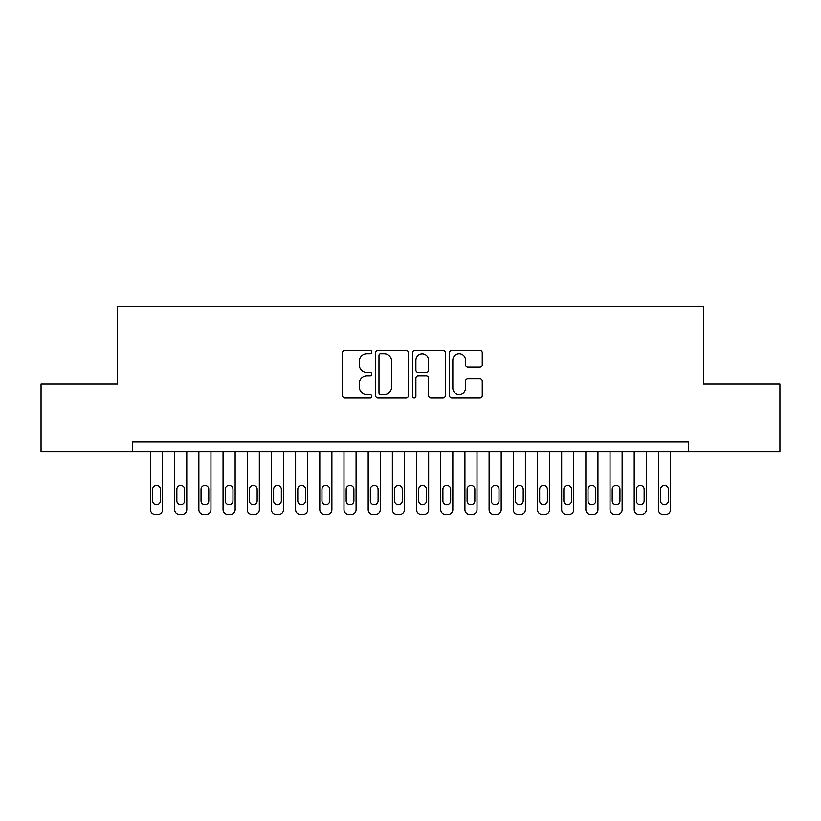 <?xml version="1.0" encoding="UTF-8"?>
<svg xmlns="http://www.w3.org/2000/svg" width="821" height="821" viewBox="0 0 821 821"><rect width="100%" height="100%" fill="white"/><g stroke="black" fill="none" stroke-linecap="round" stroke-linejoin="round"><path stroke-width="1.23" d="M371.8 352.137A1.663 1.663 0 0 0 370.138 350.475L344.912 350.475A2.371 2.371 0 0 0 342.542 352.856L342.542 395.589A2.371 2.371 0 0 0 344.912 397.959L370.138 397.959A1.663 1.663 0 0 0 371.8 396.297A1.663 1.663 0 0 0 370.138 394.634L366.874 394.634A7.594 7.594 0 0 1 359.28 387.04L359.28 383.479A7.594 7.594 0 0 1 366.874 375.885L370.138 375.885A1.663 1.663 0 0 0 371.8 374.222A1.663 1.663 0 0 0 370.138 372.56L366.874 372.56A7.594 7.594 0 0 1 359.28 364.965L359.28 361.404A7.594 7.594 0 0 1 366.874 353.8L370.138 353.8A1.663 1.663 0 0 0 371.8 352.137M479.885 367.213A2.371 2.371 0 0 0 482.255 364.842L482.255 352.856A2.371 2.371 0 0 0 479.885 350.475L451.868 350.475A2.371 2.371 0 0 0 449.498 352.856L449.498 395.589A2.371 2.371 0 0 0 451.868 397.959L479.885 397.959A2.371 2.371 0 0 0 482.255 395.589L482.255 381.108A2.371 2.371 0 0 0 479.885 378.727L467.898 378.727A2.371 2.371 0 0 0 465.517 381.108L465.517 388.282A6.352 6.352 0 0 1 459.165 394.634A6.352 6.352 0 0 1 452.823 388.282L452.823 360.152A6.352 6.352 0 0 1 459.165 353.8A6.352 6.352 0 0 1 465.517 360.152L465.517 364.842A2.371 2.371 0 0 0 467.898 367.213L479.885 367.213M688.645 451.622L688.645 441.944L132.355 441.944L132.355 451.622L779.95 451.622L779.95 383.9L703.402 383.9L703.402 306.5L117.598 306.5L117.598 383.9L41.05 383.9L41.05 451.622L132.355 451.622M408.427 352.856A2.371 2.371 0 0 0 406.046 350.475L378.029 350.475A2.371 2.371 0 0 0 375.659 352.856L375.659 395.589A2.371 2.371 0 0 0 378.029 397.959L406.046 397.959A2.371 2.371 0 0 0 408.427 395.589L408.427 352.856M414.954 350.475L442.971 350.475A2.371 2.371 0 0 1 445.341 352.856L445.341 395.589A2.371 2.371 0 0 1 442.971 397.959L430.974 397.959A2.371 2.371 0 0 1 428.603 395.589L428.603 378.255A2.371 2.371 0 0 0 426.232 375.885L418.279 375.885A2.371 2.371 0 0 0 415.898 378.255L415.898 396.297A1.663 1.663 0 0 1 414.236 397.959A1.663 1.663 0 0 1 412.573 396.297L412.573 352.856A2.371 2.371 0 0 1 414.954 350.475M380.646 353.8A1.663 1.663 0 0 0 378.984 355.462L378.984 392.972A1.663 1.663 0 0 0 380.646 394.634L384.084 394.634A7.594 7.594 0 0 0 391.689 387.04L391.689 361.404A7.594 7.594 0 0 0 384.084 353.8L380.646 353.8M428.603 360.275A6.352 6.352 0 0 0 422.251 353.923A6.352 6.352 0 0 0 415.898 360.275L415.898 370.189A2.371 2.371 0 0 0 418.279 372.56L426.232 372.56A2.371 2.371 0 0 0 428.603 370.189L428.603 360.275M162.589 451.622L162.589 509.667A4.834 4.834 0 0 1 157.755 514.5L155.333 514.5A4.834 4.834 0 0 1 150.489 509.667L150.489 451.622M160.413 500.954L160.413 489.347A3.869 3.869 0 0 0 156.544 485.478A3.869 3.869 0 0 0 152.675 489.347L152.675 500.954A3.869 3.869 0 0 0 156.544 504.823A3.869 3.869 0 0 0 160.413 500.954M186.778 451.622L186.778 509.667A4.834 4.834 0 0 1 181.934 514.5L179.522 514.5A4.834 4.834 0 0 1 174.678 509.667L174.678 451.622M184.602 500.954L184.602 489.347A3.869 3.869 0 0 0 180.723 485.478A3.869 3.869 0 0 0 176.854 489.347L176.854 500.954A3.869 3.869 0 0 0 180.723 504.823A3.869 3.869 0 0 0 184.602 500.954M210.956 451.622L210.956 509.667A4.834 4.834 0 0 1 206.122 514.5L203.7 514.5A4.834 4.834 0 0 1 198.867 509.667L198.867 451.622M208.78 500.954L208.78 489.347A3.869 3.869 0 0 0 204.911 485.478A3.869 3.869 0 0 0 201.042 489.347L201.042 500.954A3.869 3.869 0 0 0 204.911 504.823A3.869 3.869 0 0 0 208.78 500.954M235.145 451.622L235.145 509.667A4.834 4.834 0 0 1 230.311 514.5L227.889 514.5A4.834 4.834 0 0 1 223.055 509.667L223.055 451.622M232.969 500.954L232.969 489.347A3.869 3.869 0 0 0 229.1 485.478A3.869 3.869 0 0 0 225.231 489.347L225.231 500.954A3.869 3.869 0 0 0 229.1 504.823A3.869 3.869 0 0 0 232.969 500.954M259.333 451.622L259.333 509.667A4.834 4.834 0 0 1 254.5 514.5L252.078 514.5A4.834 4.834 0 0 1 247.244 509.667L247.244 451.622M257.158 500.954L257.158 489.347A3.869 3.869 0 0 0 253.289 485.478A3.869 3.869 0 0 0 249.42 489.347L249.42 500.954A3.869 3.869 0 0 0 253.289 504.823A3.869 3.869 0 0 0 257.158 500.954M283.522 451.622L283.522 509.667A4.834 4.834 0 0 1 278.678 514.5L276.267 514.5A4.834 4.834 0 0 1 271.423 509.667L271.423 451.622M281.346 500.954L281.346 489.347A3.869 3.869 0 0 0 277.477 485.478A3.869 3.869 0 0 0 273.609 489.347L273.609 500.954A3.869 3.869 0 0 0 277.477 504.823A3.869 3.869 0 0 0 281.346 500.954M307.711 451.622L307.711 509.667A4.834 4.834 0 0 1 302.867 514.5L300.455 514.5A4.834 4.834 0 0 1 295.611 509.667L295.611 451.622M305.535 500.954L305.535 489.347A3.869 3.869 0 0 0 301.656 485.478A3.869 3.869 0 0 0 297.787 489.347L297.787 500.954A3.869 3.869 0 0 0 301.656 504.823A3.869 3.869 0 0 0 305.535 500.954M331.889 451.622L331.889 509.667A4.834 4.834 0 0 1 327.056 514.5L324.634 514.5A4.834 4.834 0 0 1 319.8 509.667L319.8 451.622M329.714 500.954L329.714 489.347A3.869 3.869 0 0 0 325.845 485.478A3.869 3.869 0 0 0 321.976 489.347L321.976 500.954A3.869 3.869 0 0 0 325.845 504.823A3.869 3.869 0 0 0 329.714 500.954M356.078 451.622L356.078 509.667A4.834 4.834 0 0 1 351.244 514.5L348.822 514.5A4.834 4.834 0 0 1 343.989 509.667L343.989 451.622M353.902 500.954L353.902 489.347A3.869 3.869 0 0 0 350.033 485.478A3.869 3.869 0 0 0 346.164 489.347L346.164 500.954A3.869 3.869 0 0 0 350.033 504.823A3.869 3.869 0 0 0 353.902 500.954M380.267 451.622L380.267 509.667A4.834 4.834 0 0 1 375.433 514.5L373.011 514.5A4.834 4.834 0 0 1 368.177 509.667L368.177 451.622M378.091 500.954L378.091 489.347A3.869 3.869 0 0 0 374.222 485.478A3.869 3.869 0 0 0 370.353 489.347L370.353 500.954A3.869 3.869 0 0 0 374.222 504.823A3.869 3.869 0 0 0 378.091 500.954M404.455 451.622L404.455 509.667A4.834 4.834 0 0 1 399.611 514.5L397.2 514.5A4.834 4.834 0 0 1 392.356 509.667L392.356 451.622M402.28 500.954L402.28 489.347A3.869 3.869 0 0 0 398.411 485.478A3.869 3.869 0 0 0 394.542 489.347L394.542 500.954A3.869 3.869 0 0 0 398.411 504.823A3.869 3.869 0 0 0 402.28 500.954M428.644 451.622L428.644 509.667A4.834 4.834 0 0 1 423.8 514.5L421.389 514.5A4.834 4.834 0 0 1 416.545 509.667L416.545 451.622M426.458 500.954L426.458 489.347A3.869 3.869 0 0 0 422.589 485.478A3.869 3.869 0 0 0 418.72 489.347L418.72 500.954A3.869 3.869 0 0 0 422.589 504.823A3.869 3.869 0 0 0 426.458 500.954M452.823 451.622L452.823 509.667A4.834 4.834 0 0 1 447.989 514.5L445.567 514.5A4.834 4.834 0 0 1 440.733 509.667L440.733 451.622M450.647 500.954L450.647 489.347A3.869 3.869 0 0 0 446.778 485.478A3.869 3.869 0 0 0 442.909 489.347L442.909 500.954A3.869 3.869 0 0 0 446.778 504.823A3.869 3.869 0 0 0 450.647 500.954M477.011 451.622L477.011 509.667A4.834 4.834 0 0 1 472.178 514.5L469.756 514.5A4.834 4.834 0 0 1 464.922 509.667L464.922 451.622M474.836 500.954L474.836 489.347A3.869 3.869 0 0 0 470.967 485.478A3.869 3.869 0 0 0 467.098 489.347L467.098 500.954A3.869 3.869 0 0 0 470.967 504.823A3.869 3.869 0 0 0 474.836 500.954M501.2 451.622L501.2 509.667A4.834 4.834 0 0 1 496.366 514.5L493.944 514.5A4.834 4.834 0 0 1 489.111 509.667L489.111 451.622M499.024 500.954L499.024 489.347A3.869 3.869 0 0 0 495.155 485.478A3.869 3.869 0 0 0 491.286 489.347L491.286 500.954A3.869 3.869 0 0 0 495.155 504.823A3.869 3.869 0 0 0 499.024 500.954M525.389 451.622L525.389 509.667A4.834 4.834 0 0 1 520.545 514.5L518.133 514.5A4.834 4.834 0 0 1 513.289 509.667L513.289 451.622M523.213 500.954L523.213 489.347A3.869 3.869 0 0 0 519.344 485.478A3.869 3.869 0 0 0 515.465 489.347L515.465 500.954A3.869 3.869 0 0 0 519.344 504.823A3.869 3.869 0 0 0 523.213 500.954M549.577 451.622L549.577 509.667A4.834 4.834 0 0 1 544.734 514.5L542.322 514.5A4.834 4.834 0 0 1 537.478 509.667L537.478 451.622M547.391 500.954L547.391 489.347A3.869 3.869 0 0 0 543.523 485.478A3.869 3.869 0 0 0 539.654 489.347L539.654 500.954A3.869 3.869 0 0 0 543.523 504.823A3.869 3.869 0 0 0 547.391 500.954M573.756 451.622L573.756 509.667A4.834 4.834 0 0 1 568.922 514.5L566.5 514.5A4.834 4.834 0 0 1 561.667 509.667L561.667 451.622M571.58 500.954L571.58 489.347A3.869 3.869 0 0 0 567.711 485.478A3.869 3.869 0 0 0 563.842 489.347L563.842 500.954A3.869 3.869 0 0 0 567.711 504.823A3.869 3.869 0 0 0 571.58 500.954M597.945 451.622L597.945 509.667A4.834 4.834 0 0 1 593.111 514.5L590.689 514.5A4.834 4.834 0 0 1 585.855 509.667L585.855 451.622M595.769 500.954L595.769 489.347A3.869 3.869 0 0 0 591.9 485.478A3.869 3.869 0 0 0 588.031 489.347L588.031 500.954A3.869 3.869 0 0 0 591.9 504.823A3.869 3.869 0 0 0 595.769 500.954M622.133 451.622L622.133 509.667A4.834 4.834 0 0 1 617.3 514.5L614.878 514.5A4.834 4.834 0 0 1 610.044 509.667L610.044 451.622M619.958 500.954L619.958 489.347A3.869 3.869 0 0 0 616.089 485.478A3.869 3.869 0 0 0 612.22 489.347L612.22 500.954A3.869 3.869 0 0 0 616.089 504.823A3.869 3.869 0 0 0 619.958 500.954M646.322 451.622L646.322 509.667A4.834 4.834 0 0 1 641.478 514.5L639.066 514.5A4.834 4.834 0 0 1 634.223 509.667L634.223 451.622M644.146 500.954L644.146 489.347A3.869 3.869 0 0 0 640.277 485.478A3.869 3.869 0 0 0 636.398 489.347L636.398 500.954A3.869 3.869 0 0 0 640.277 504.823A3.869 3.869 0 0 0 644.146 500.954M670.511 451.622L670.511 509.667A4.834 4.834 0 0 1 665.667 514.5L663.245 514.5A4.834 4.834 0 0 1 658.411 509.667L658.411 451.622M668.325 500.954L668.325 489.347A3.869 3.869 0 0 0 664.456 485.478A3.869 3.869 0 0 0 660.587 489.347L660.587 500.954A3.869 3.869 0 0 0 664.456 504.823A3.869 3.869 0 0 0 668.325 500.954"/></g></svg>
